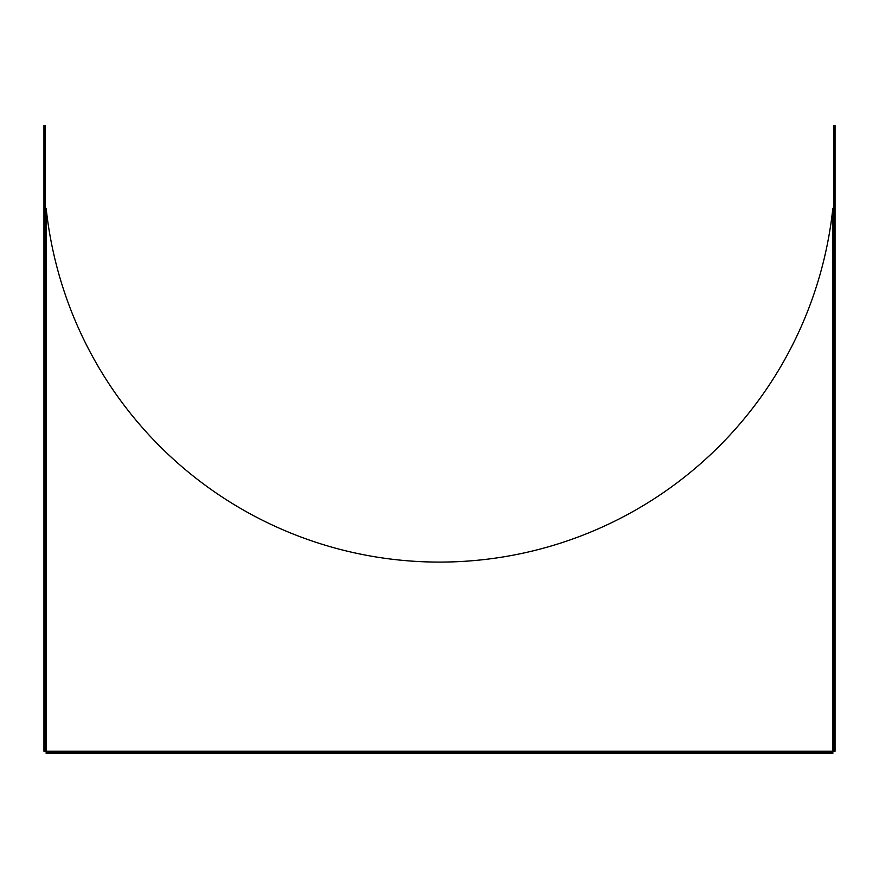 <?xml version="1.0" encoding="UTF-8"?>
<svg xmlns="http://www.w3.org/2000/svg" width="879" height="879" viewBox="0 0 879 879"><rect width="100%" height="100%" fill="white"/><g stroke="black" fill="none" stroke-linecap="round" stroke-linejoin="round"><path stroke-width="1.32" d="M824.963 753.424L832.842 753.424L832.842 752.314L824.963 752.314L824.963 753.424L54.037 753.424L54.037 752.314L824.963 752.314M54.037 752.314L46.158 752.314L46.158 753.424L54.037 753.424M43.95 743.337L43.95 751.215L45.049 751.215L45.049 743.337L43.95 743.337L43.95 170.262L45.049 170.262L45.049 743.337M45.049 175.459L43.95 175.459M43.95 125.576L43.95 133.465L45.049 133.465L45.049 125.576L43.95 125.576L45.049 125.576M45.049 133.465L45.049 170.262M835.05 743.337L833.951 743.337L833.951 751.215L835.05 751.215L835.05 175.459L833.951 175.459L833.951 170.262L835.05 170.262L835.05 125.576L833.951 125.576L835.05 125.576M833.951 743.337L833.951 175.459M835.05 170.262L835.05 175.459M833.951 125.576L833.951 133.465L835.05 133.465M833.951 170.262L833.951 133.465M43.95 133.465L43.95 170.262M832.842 753.424L832.842 751.215L46.158 751.215L46.158 752.314M833.951 751.215L832.842 751.215L832.842 208.279L833.951 208.279M45.049 208.279L46.158 208.279A395.55 395.55 0 0 0 832.842 208.279M45.049 751.215L46.158 751.215L46.158 208.279"/></g></svg>
